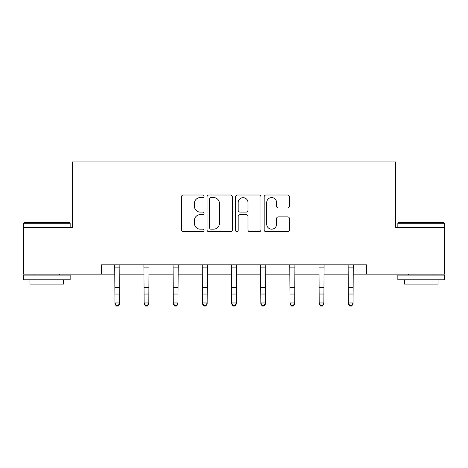 <?xml version="1.0" encoding="UTF-8"?>
<svg xmlns="http://www.w3.org/2000/svg" width="468" height="468" viewBox="0 0 468 468"><rect width="100%" height="100%" fill="white"/><g stroke="black" fill="none" stroke-linecap="round" stroke-linejoin="round"><path stroke-width="0.7" d="M204.077 196.303A1.287 1.287 0 0 0 202.79 195.016L183.286 195.016A1.837 1.837 0 0 0 181.449 196.852L181.449 229.899A1.837 1.837 0 0 0 183.286 231.736L202.79 231.736A1.287 1.287 0 0 0 204.077 230.449A1.287 1.287 0 0 0 202.79 229.162L200.269 229.162A5.873 5.873 0 0 1 194.39 223.289L194.39 220.539A5.873 5.873 0 0 1 200.269 214.66L202.79 214.66A1.287 1.287 0 0 0 204.077 213.379A1.287 1.287 0 0 0 202.79 212.092L200.269 212.092A5.873 5.873 0 0 1 194.39 206.218L194.39 203.463A5.873 5.873 0 0 1 200.269 197.59L202.79 197.59A1.287 1.287 0 0 0 204.077 196.303M287.65 207.962A1.837 1.837 0 0 0 289.487 206.125L289.487 196.852A1.837 1.837 0 0 0 287.65 195.016L265.988 195.016A1.837 1.837 0 0 0 264.157 196.852L264.157 229.899A1.837 1.837 0 0 0 265.988 231.736L287.65 231.736A1.837 1.837 0 0 0 289.487 229.899L289.487 218.702A1.837 1.837 0 0 0 287.65 216.865L278.384 216.865A1.837 1.837 0 0 0 276.547 218.702L276.547 224.254A4.908 4.908 0 0 1 271.633 229.162A4.908 4.908 0 0 1 266.725 224.254L266.725 202.498A4.908 4.908 0 0 1 271.633 197.59A4.908 4.908 0 0 1 276.547 202.498L276.547 206.125A1.837 1.837 0 0 0 278.384 207.962L287.65 207.962M101.486 274.16L23.4 274.16L23.4 227.401L72.312 227.401L72.312 161.94L395.688 161.94L395.688 227.401L444.6 227.401L444.6 274.16L366.514 274.16L366.514 264.812L101.486 264.812L101.486 274.16L114.952 274.16M232.391 196.852A1.837 1.837 0 0 0 230.56 195.016L208.892 195.016A1.837 1.837 0 0 0 207.061 196.852L207.061 229.899A1.837 1.837 0 0 0 208.892 231.736L230.56 231.736A1.837 1.837 0 0 0 232.391 229.899L232.391 196.852M237.44 195.016L259.108 195.016A1.837 1.837 0 0 1 260.939 196.852L260.939 229.899A1.837 1.837 0 0 1 259.108 231.736L249.836 231.736A1.837 1.837 0 0 1 247.999 229.899L247.999 216.497A1.837 1.837 0 0 0 246.162 214.66L240.014 214.66A1.837 1.837 0 0 0 238.177 216.497L238.177 230.449A1.287 1.287 0 0 1 236.89 231.736A1.287 1.287 0 0 1 235.609 230.449L235.609 196.852A1.837 1.837 0 0 1 237.44 195.016M119.627 274.16L144.132 274.16M148.806 274.16L173.306 274.16M177.986 274.16L202.486 274.16M207.16 274.16L231.66 274.16M236.34 274.16L260.84 274.16M265.514 274.16L290.014 274.16M294.694 274.16L319.194 274.16M323.868 274.16L348.373 274.16M353.047 274.16L366.514 274.16M210.916 197.59A1.287 1.287 0 0 0 209.629 198.871L209.629 227.881A1.287 1.287 0 0 0 210.916 229.162L213.578 229.162A5.873 5.873 0 0 0 219.451 223.289L219.451 203.463A5.873 5.873 0 0 0 213.578 197.59L210.916 197.59M247.999 202.591A4.908 4.908 0 0 0 243.085 197.677A4.908 4.908 0 0 0 238.177 202.591L238.177 210.255A1.837 1.837 0 0 0 240.014 212.092L246.162 212.092A1.837 1.837 0 0 0 247.999 210.255L247.999 202.591M114.718 264.812L114.952 302.96L119.627 302.96L119.627 304.001L118.228 306.06L118.228 305.645L116.356 305.645L116.356 306.06L118.228 306.06M118.228 305.645L119.627 302.96L119.867 264.812M116.356 306.06L114.952 304.001L114.952 302.96L116.356 305.645M23.962 222.727L69.597 222.727L70.159 223.289L23.4 223.289L23.962 222.727M46.777 279.776L23.4 279.776L23.4 275.096L70.159 275.096L70.159 279.776L46.777 279.776M63.613 279.776L63.613 284.076L29.946 284.076L29.946 279.776M398.403 222.727L444.038 222.727L444.6 223.289L397.841 223.289L398.403 222.727M421.223 279.776L397.841 279.776L397.841 275.096L444.6 275.096L444.6 279.776L421.223 279.776M438.054 279.776L438.054 284.076L404.387 284.076L404.387 279.776M143.892 264.812L144.132 302.96L148.806 302.96L148.806 304.001L147.402 306.06L147.402 305.645L145.53 305.645L145.53 306.06L147.402 306.06M147.402 305.645L148.806 302.96L149.04 264.812M145.53 306.06L144.132 304.001L144.132 302.96L145.53 305.645M173.072 264.812L173.306 302.96L177.986 302.96L177.986 304.001L176.582 306.06L176.582 305.645L174.71 305.645L174.71 306.06L176.582 306.06M176.582 305.645L177.986 302.96L178.22 264.812M174.71 306.06L173.306 304.001L173.306 302.96L174.71 305.645M202.246 264.812L202.486 302.96L207.16 302.96L207.16 304.001L205.756 306.06L205.756 305.645L203.89 305.645L203.89 306.06L205.756 306.06M205.756 305.645L207.16 302.96L207.4 264.812M203.89 306.06L202.486 304.001L202.486 302.96L203.89 305.645M231.426 264.812L231.66 302.96L236.34 302.96L236.34 304.001L234.936 306.06L234.936 305.645L233.064 305.645L233.064 306.06L234.936 306.06M234.936 305.645L236.34 302.96L236.574 264.812M233.064 306.06L231.66 304.001L231.66 302.96L233.064 305.645M260.6 264.812L260.84 302.96L265.514 302.96L265.514 304.001L264.11 306.06L264.11 305.645L262.244 305.645L262.244 306.06L264.11 306.06M264.11 305.645L265.514 302.96L265.754 264.812M262.244 306.06L260.84 304.001L260.84 302.96L262.244 305.645M289.78 264.812L290.014 302.96L294.694 302.96L294.694 304.001L293.29 306.06L293.29 305.645L291.418 305.645L291.418 306.06L293.29 306.06M293.29 305.645L294.694 302.96L294.928 264.812M291.418 306.06L290.014 304.001L290.014 302.96L291.418 305.645M318.96 264.812L319.194 302.96L323.868 302.96L323.868 304.001L322.47 306.06L322.47 305.645L320.598 305.645L320.598 306.06L322.47 306.06M322.47 305.645L323.868 302.96L324.108 264.812M320.598 306.06L319.194 304.001L319.194 302.96L320.598 305.645M348.133 264.812L348.373 302.96L353.047 302.96L353.047 304.001L351.644 306.06L351.644 305.645L349.771 305.645L349.771 306.06L351.644 306.06M351.644 305.645L353.047 302.96L353.281 264.812M349.771 306.06L348.373 304.001L348.373 302.96L349.771 305.645M119.849 264.847L114.73 264.847M119.627 287.627L114.952 287.627M119.627 294.044L114.952 294.044M119.627 267.883L114.952 267.883M149.029 264.847L143.91 264.847M148.806 287.627L144.132 287.627M148.806 294.044L144.132 294.044M148.806 267.883L144.132 267.883M178.203 264.847L173.084 264.847M177.986 287.627L173.306 287.627M177.986 294.044L173.306 294.044M177.986 267.883L173.306 267.883M207.382 264.847L202.264 264.847M207.16 287.627L202.486 287.627M207.16 294.044L202.486 294.044M207.16 267.883L202.486 267.883M236.562 264.847L231.438 264.847M236.34 287.627L231.66 287.627M236.34 294.044L231.66 294.044M236.34 267.883L231.66 267.883M265.736 264.847L260.618 264.847M265.514 287.627L260.84 287.627M265.514 294.044L260.84 294.044M265.514 267.883L260.84 267.883M294.916 264.847L289.797 264.847M294.694 287.627L290.014 287.627M294.694 294.044L290.014 294.044M294.694 267.883L290.014 267.883M324.09 264.847L318.971 264.847M323.868 287.627L319.194 287.627M323.868 294.044L319.194 294.044M323.868 267.883L319.194 267.883M353.27 264.847L348.151 264.847M353.047 287.627L348.373 287.627M353.047 294.044L348.373 294.044M353.047 267.883L348.373 267.883M23.4 227.401L23.4 223.289M34.059 275.096L34.059 274.16M59.5 275.096L59.5 274.16M70.159 227.401L70.159 223.289M397.841 227.401L397.841 223.289M408.5 275.096L408.5 274.16M433.941 275.096L433.941 274.16M444.6 227.401L444.6 223.289"/></g></svg>

